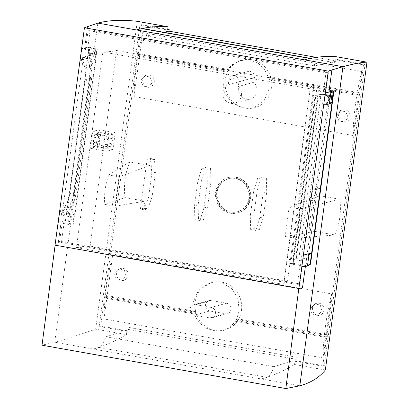 <?xml version="1.0" encoding="UTF-8"?>
<svg xmlns="http://www.w3.org/2000/svg" width="409" height="409" viewBox="0 0 409 409"><rect width="100%" height="100%" fill="white"/><g stroke="black" fill="none" stroke-linecap="round" stroke-linejoin="round"><path stroke-width="0.31" stroke-dasharray="2.04 1.53" d="M328.954 92.102A5148.006 681.701 -172.3 0 1 328.892 92.091L331.893 69.913M310.518 264.245L305.917 263.539L306.571 258.692A7.873 1.043 -172.3 0 1 307.962 258.923L330.094 95.215A7.873 1.043 7.7 0 0 328.708 94.985L329.363 90.133L333.504 90.956M298.81 288.509A1286.729 170.389 7.7 0 0 302.45 287.66L305.451 265.472L310.114 264.357M99.157 326.464L139.909 25.092L141.453 24.673L100.706 326.045L99.157 326.464L126.887 331.392L126.453 334.618L95.66 329.143C79.208 334.905 65.552 339.255 54.704 342.195L42.03 345.196M128.866 327.445L297.021 357.328L128.866 327.445L128.59 329.46L296.699 359.363L273.999 366.684A24.612 7.321 -79.9 0 1 267.276 377.149A24.612 7.321 -79.9 0 1 266.873 377.308A1118.794 332.752 -79.9 0 1 261.31 378.944L93.206 349.041A1118.794 332.752 100.1 0 0 98.763 347.405A24.612 7.321 100.1 0 0 99.167 347.246A933.159 277.542 -79.9 0 1 93.206 349.041L54.704 342.195L97.848 23.098M325.349 369.992L294.562 364.516A933.159 277.542 100.1 0 1 267.276 377.149A933.159 277.542 -79.9 0 1 261.31 378.944L299.812 385.789M163.723 32.28L146.555 36.012L314.664 65.91L337.031 61.048L336.811 63.052L337.287 59.504L335.743 59.924L336.178 56.703M335.743 59.924L363.473 64.857L322.727 366.224L324.271 365.81L365.017 64.438L363.473 64.857M294.562 364.516L294.996 361.295L322.727 366.224M314.664 65.91A24.612 7.321 100.1 0 0 310.896 58.456A24.612 7.321 100.1 0 0 310.365 58.426M337.031 61.048L316.341 57.367M336.76 63.068L168.651 33.165L168.922 31.15M146.555 36.012A24.612 7.321 100.1 0 0 142.792 28.558M136.35 29.944A933.159 277.542 -79.9 0 1 142.26 28.528M95.66 329.143L137.281 21.324M61.145 222.031L65.389 220.727A39.376 5.215 7.7 0 0 60.317 221.407A39.376 5.215 7.7 0 0 58.308 222.716A39.376 5.215 7.7 0 0 58.308 222.89A1286.729 170.389 -172.3 0 1 61.079 222.015A5148.006 681.701 7.7 0 0 61.145 222.031L58.144 244.219A5148.006 681.701 -172.3 0 1 58.078 244.209A1286.729 170.389 7.7 0 0 55.041 245.165M65.45 220.748L69.745 221.535A7.873 1.043 7.7 0 0 68.497 221.295L65.45 220.748M94.975 49.213A3.282 0.435 7.7 0 0 95.144 49.1A3.282 0.435 7.7 0 0 92.72 48.349A3.282 0.435 7.7 0 0 89.034 48.073L88.41 52.669A3.282 0.435 7.7 0 0 88.017 52.817A3.282 0.435 7.7 0 0 90.716 53.615A3.282 0.435 7.7 0 0 94.356 53.804L94.975 49.213L97.27 49.622A7.873 1.043 7.7 0 0 97.27 49.612A7.873 1.043 7.7 0 0 93.191 48.129L89.101 47.286L65.655 220.691M89.101 47.286L91.427 47.797L89.034 48.073M87.582 26.478L84.586 48.651L88.896 47.357L87.306 58.635A39.376 5.215 7.7 0 0 82.235 59.315A39.376 5.215 7.7 0 0 80.225 60.619A39.376 5.215 7.7 0 0 80.225 60.793A1286.729 170.389 -172.3 0 1 83.523 59.76L82.986 60.005L62.618 210.645L66.979 202.987L69.888 192.654L85.159 79.714L85.113 68.84L82.986 60.005M55.108 245.175A1286.729 170.389 -172.3 0 1 58.144 244.219M61.079 222.015L58.078 244.209M68.257 213.314L69.545 213.544A7.873 1.043 -172.3 0 1 70.793 213.784A7.873 1.043 -172.3 0 1 74.873 215.272A7.873 1.043 -172.3 0 1 74.862 215.313L73.835 217.445A5385.845 713.194 -172.3 0 1 61.355 215.185L68.257 213.314L68.671 210.942A39.872 37.7 -105.1 0 0 70.174 208.897L71.815 206.223L72.884 198.309L70.956 203.104A45.01 42.556 74.9 0 1 67.148 209.49L65.389 220.727M69.745 221.535L71.815 206.223C73.784 203.048 75.271 198.273 76.284 191.903L91.55 78.978C92.281 72.316 92.137 67.137 91.12 63.441L90.266 60.292A39.877 37.705 -105.1 0 0 89.372 57.817L89.607 55.409L90.895 55.639A7.873 1.043 7.7 0 1 92.143 55.88L92.424 53.783A7.873 1.043 -172.3 0 1 96.509 55.271A7.873 1.043 -172.3 0 1 96.504 55.276L94.213 54.867A3.282 0.435 -172.3 0 1 90.573 54.678A3.282 0.435 -172.3 0 1 87.874 53.881A3.282 0.435 -172.3 0 1 88.042 53.773A3.282 0.435 -172.3 0 1 88.267 53.732L91.176 53.543A7.873 1.043 -172.3 0 1 92.424 53.783L93.191 48.129M87.306 58.635L87.541 58.676A44.801 42.357 74.9 0 1 89.484 66.074L90.052 71.345L92.143 55.88A7.873 1.043 -172.3 0 1 96.222 57.362A7.873 1.043 -172.3 0 1 96.212 57.408L95.645 58.584L73.247 224.224A5148.006 681.701 -172.3 0 1 64.141 222.573L61.58 241.54A5148.006 681.701 -172.3 0 0 76.882 244.316L102.894 51.958A5148.006 681.701 7.7 0 0 204.541 70.195A5148.006 681.701 7.7 0 0 310.273 88.83A74.878 9.913 -172.3 0 1 310.17 88.088A74.878 9.913 -172.3 0 1 313.989 85.604A5118.594 677.805 -172.3 0 1 116.58 50.491A74.878 9.913 -172.3 0 1 102.894 51.958M74.428 191.427L72.884 198.309L90.052 71.345L89.699 78.487L74.428 191.427L69.888 192.654M89.607 55.409L82.705 57.28L82.47 59.683C85.113 66.514 85.962 73.533 85.021 80.742L69.755 193.667C68.748 200.86 66.084 207.24 61.764 212.808L68.559 211.08M61.657 212.946L61.355 215.185M82.705 57.28A5385.845 713.194 7.7 0 0 95.185 59.54L95.645 58.584L96.693 50.849A5148.006 681.701 -172.3 0 1 87.582 49.198L90.21 29.78A1283.447 169.955 7.7 0 0 88.104 30.435A5385.845 713.194 7.7 0 0 325.963 72.73L323.34 92.148A5385.845 713.194 -172.3 0 1 312.445 90.251L316.612 89.954L293.166 263.33L289.005 263.626L289.654 258.795A5385.845 713.194 7.7 0 0 291.433 259.101L313.565 95.399A5385.845 713.194 -172.3 0 1 311.791 95.087L312.445 90.251M97.27 49.622L96.504 55.276L97.27 49.612M90.665 53.456L91.427 47.797M84.586 48.651A5148.006 681.701 -172.3 0 1 84.52 48.64A1286.729 170.389 7.7 0 0 81.749 49.515A39.376 5.215 -172.3 0 1 81.749 49.341A39.376 5.215 -172.3 0 1 83.758 48.032A39.376 5.215 -172.3 0 1 88.83 47.352M87.521 26.467L84.52 48.64M58.308 222.89L59.832 211.606A1286.729 170.389 7.7 0 1 63.185 210.558L62.618 210.645M81.749 49.515L80.225 60.793M63.185 210.558L67.148 209.49M59.832 211.606A39.376 5.215 -172.3 0 1 59.837 211.438A39.376 5.215 -172.3 0 1 61.841 210.129A39.376 5.215 -172.3 0 1 66.918 209.449M87.541 58.676L83.523 59.76M82.403 59.515L89.305 57.649M88.104 30.435L85.481 49.857A1283.447 169.955 -172.3 0 1 87.582 49.198M96.693 50.849L96.233 51.805A5385.845 713.194 -172.3 0 1 85.481 49.857M96.233 51.805L95.185 59.54M73.835 217.445L72.792 225.18L73.247 224.224M64.141 222.573A1283.447 169.955 7.7 0 0 62.04 223.232A5385.845 713.194 7.7 0 0 72.792 225.18M62.04 223.232L59.474 242.2A1283.447 169.955 -172.3 0 1 61.58 241.54M289.005 263.626A5385.845 713.194 7.7 0 0 299.899 265.528L297.333 284.495A5385.845 713.194 -172.3 0 1 59.474 242.2M90.609 148.329L92.894 131.407A5385.845 713.194 -172.3 0 0 109.055 134.326L106.764 151.248A5385.845 713.194 7.7 0 1 90.609 148.329L95.951 146.887A74.878 9.913 7.7 0 0 97.204 146.775L99.494 129.852A74.878 9.913 7.7 0 1 98.237 129.965L92.894 131.407M289.654 258.795L293.621 258.514L315.758 94.806L311.791 95.087M299.899 265.528A1283.447 169.955 7.7 0 0 302.399 264.94L299.838 283.907A5148.006 681.701 -172.3 0 1 284.265 281.193L310.273 88.83M302.399 264.94A5148.006 681.701 -172.3 0 1 293.166 263.33M325.963 72.73A1283.447 169.955 7.7 0 0 328.468 72.142L325.84 91.56A5148.006 681.701 -172.3 0 1 316.612 89.954M328.468 72.142A5148.006 681.701 -172.3 0 1 90.21 29.78M299.838 283.907A1283.447 169.955 -172.3 0 1 297.333 284.495M76.882 244.316A5148.006 681.701 7.7 0 0 284.265 281.193L283.826 284.413A5148.006 681.701 7.7 0 1 76.447 247.542L76.882 244.316M76.447 247.542A74.878 9.913 7.7 0 0 90.133 246.075A5118.594 677.805 7.7 0 0 287.542 281.188L313.989 85.604M287.542 281.188A74.878 9.913 7.7 0 0 283.728 283.672A74.878 9.913 7.7 0 0 283.826 284.413M90.133 246.075L116.58 50.491M95.951 146.887L98.237 129.965M97.204 146.775L112.945 149.576L115.236 132.654L99.494 129.852M115.236 132.654L109.055 134.326M100.389 136.146L100.87 132.577L104.126 133.155A6.769 6.401 74.9 0 1 104.193 133.135A6.769 6.401 74.9 0 1 109.423 134.096L112.674 134.673L112.194 138.232A6.769 6.401 74.9 0 1 112.322 140.798A6.769 6.401 74.9 0 1 111.519 143.206L111.038 146.759L107.792 146.182A6.769 6.401 74.9 0 1 107.725 146.202A6.769 6.401 74.9 0 1 102.495 145.241L99.239 144.663L99.719 141.09A6.769 6.401 74.9 0 1 99.597 138.539A6.769 6.401 74.9 0 1 100.389 136.146L94.29 137.797L94.776 134.224L100.87 132.577M112.945 149.576L106.764 151.248M99.719 141.09L93.625 142.741L93.503 140.185L94.29 137.797M93.625 142.741L93.14 146.31A5385.845 713.194 -172.3 0 0 96.376 146.897L102.495 145.241M111.038 146.759L104.873 148.431A5385.845 713.194 -172.3 0 1 101.642 147.848L107.725 146.202M107.792 146.182L101.642 147.848C99.776 148.334 98.022 148.017 96.376 146.897M104.873 148.431L105.353 144.873L111.519 143.206M112.194 138.232L106.028 139.898L106.151 142.47L105.353 144.873M106.028 139.898L106.509 136.34A5385.845 713.194 -172.3 0 1 103.278 135.757L109.423 134.096M94.776 134.224A5385.845 713.194 -172.3 0 0 98.012 134.806C99.873 134.321 101.631 134.638 103.278 135.757M99.239 144.663L93.14 146.31M112.674 134.673L106.509 136.34M325.84 91.56A1283.447 169.955 -172.3 0 1 323.34 92.148M313.565 95.399L315.758 94.806M291.433 259.101L293.621 258.514M94.213 54.867L94.356 53.804A3.282 0.435 -172.3 0 0 94.52 53.697L95.144 49.1M88.267 53.732L88.41 52.669A3.282 0.435 -172.3 0 1 92.097 52.94A3.282 0.435 -172.3 0 1 94.52 53.697M126.453 334.618A933.159 277.542 -79.9 0 1 99.167 347.246A24.612 7.321 -79.9 0 0 105.89 336.786L273.999 366.684M128.917 327.43L128.436 330.978L126.887 331.392M128.59 329.46L105.89 336.786M296.97 357.343L296.699 359.363M294.996 361.295L296.54 360.876L324.271 365.81M297.021 357.328L296.54 360.876M337.287 59.504L365.017 64.438M168.651 33.165L336.811 63.052M168.702 33.149L168.973 31.156M141.453 24.673L167.726 29.346M100.706 326.045L128.436 330.978M215.666 192.184A18.298 17.301 74.9 0 1 228.089 177.578A18.298 17.301 74.9 0 1 250.063 198.299A18.298 17.301 74.9 0 1 237.639 212.905A18.298 17.301 74.9 0 1 215.666 192.184M147.767 208.81L152.122 196.678L155.415 172.281L154.464 159.183L150.716 158.513L149.771 165.502L129.771 161.949L108.702 175.001C105.317 184.428 103.998 194.224 104.75 204.382L124.98 197.603L144.95 201.156L144.004 208.145L147.767 208.81L144.157 209.786L148.508 197.665L151.805 173.298L150.855 160.159L147.107 159.49L141.391 201.755L144.95 201.156M124.98 197.603C123.518 185.175 125.113 173.288 129.771 161.949M254.286 228.554L253.892 215.134L257.225 190.359L261.218 177.383L266.377 178.298L266.74 192.051L263.376 216.821L259.434 229.469L254.286 228.554L250.676 229.531L255.824 230.446L259.434 229.469M198.477 218.631L198.084 205.206L201.417 180.435L205.41 167.455L210.569 168.375L210.932 182.128L207.573 206.893L203.631 219.546L198.477 218.631L194.868 219.607L200.016 220.523L203.631 219.546M319.904 195.763L339.905 199.321C341.346 211.75 339.731 223.631 335.058 234.965L315.083 231.412L314.138 238.401L310.38 237.736L309.434 224.659L312.737 200.262L317.103 188.109L320.85 188.774L319.904 195.763L316.244 197.112L311.525 232.015L285.191 236.474L289.158 207.102L316.244 197.112L317.241 189.75L313.493 189.086L309.117 201.279L305.82 225.645L306.765 238.708L310.528 239.377L311.525 232.015L315.083 231.412M326.147 334.674L331.653 293.918L112.654 254.965L107.143 295.722L105.987 295.513L105.716 297.501L106.877 297.706L103.998 318.964L323.003 357.916L325.876 336.658L327.031 336.863L327.302 334.879L326.147 334.674L324.373 335.15L236.458 319.516L239.071 311.075L238.084 299.02L231.939 288.621L221.969 282.849L210.384 282.941L198.523 290.329L192.767 302.839L193.293 311.837L195.318 311.29L106.243 295.446L105.716 297.501M139.847 53.824L138.692 53.615L138.426 55.604L139.581 55.808L137.813 56.289L225.727 71.928L222.839 80.44L224.301 92.368L231.484 102.48L242.077 108.088L253.314 108.094L264.004 101.018L269.142 88.676L268.897 79.602L270.922 79.055L359.997 94.898L359.736 94.97L360.007 92.981L358.851 92.777L361.725 71.519L142.726 32.567L139.847 53.824L138.15 54.285L226.903 70.067L228.861 69.54L138.692 53.615M139.581 55.808L134.07 96.565L353.069 135.517L358.581 94.76L359.736 94.97M139.909 25.092L167.634 30.026M250.579 198.161A18.298 17.301 -105.1 0 0 228.6 177.44A18.298 17.301 -105.1 0 0 216.177 192.041A18.298 17.301 -105.1 0 0 238.156 212.762A18.298 17.301 -105.1 0 0 250.579 198.161M249.485 197.966A17.137 16.202 74.9 0 1 237.849 211.642A17.137 16.202 74.9 0 1 217.271 192.235A17.137 16.202 74.9 0 1 228.907 178.559A17.137 16.202 74.9 0 1 249.485 197.966M216.755 192.378A17.137 16.202 -105.1 0 0 237.332 211.78A17.137 16.202 -105.1 0 0 248.969 198.104A17.137 16.202 -105.1 0 0 228.391 178.702A17.137 16.202 -105.1 0 0 216.755 192.378M104.75 204.382L115.057 206.213L141.391 201.755L140.394 209.117L144.157 209.786M115.057 206.213L119.024 176.841L108.702 175.001M149.771 165.502L119.024 176.841M150.716 158.513L147.107 159.49M144.004 208.145L140.394 209.117M152.122 196.678L148.508 197.665M155.415 172.281L151.805 173.298M154.464 159.183L150.855 160.159M255.824 230.446L259.761 217.808L263.13 193.043L262.767 179.275L257.609 178.36L253.611 191.351L250.282 216.121L250.676 229.531M250.282 216.121L253.892 215.134M259.761 217.808L263.376 216.821M263.13 193.043L266.74 192.051M262.767 179.275L266.377 178.298M257.609 178.36L261.218 177.383M253.611 191.351L257.225 190.359M200.016 220.523L203.958 207.884L207.322 183.12L206.959 169.352L201.801 168.431L197.803 181.422L194.474 206.197L194.868 219.607M194.474 206.197L198.084 205.206M203.958 207.884L207.573 206.893M207.322 183.12L210.932 182.128M206.959 169.352L210.569 168.375M201.801 168.431L205.41 167.455M197.803 181.422L201.417 180.435M335.058 234.965L295.492 238.309C298.892 228.887 300.221 219.096 299.485 208.938L339.905 199.321M295.492 238.309L285.191 236.474M320.85 188.774L317.241 189.75M289.158 207.102L299.485 208.938M317.103 188.109L313.493 189.086M312.737 200.262L309.117 201.279M309.434 224.659L305.82 225.645M310.38 237.736L306.765 238.708M314.138 238.401L310.528 239.377M106.243 295.446L105.987 295.513M106.877 297.706L105.174 298.166L193.932 313.954L198.733 322.2L206.105 328.156L214.643 331.004L223.242 330.492L230.139 327.118L235.42 321.331L237.378 320.804L327.031 336.863M105.977 297.43L195.885 313.422L193.932 313.954M103.998 318.964A90.445 26.902 -79.9 0 1 105.174 298.166M325.876 336.658L324.179 337.118L235.42 321.331M324.179 337.118A90.445 26.902 100.1 0 0 323.003 357.916M327.292 336.796L327.302 334.879M327.558 334.807L238.483 318.964L236.458 319.516M331.653 293.918A90.445 26.902 100.1 0 0 325.421 326.433A90.445 26.902 100.1 0 0 324.373 335.15M107.143 295.722L105.374 296.198A90.445 26.902 -79.9 0 1 106.417 287.481A90.445 26.902 -79.9 0 1 112.654 254.965M105.374 296.198L193.293 311.837M321.934 310.799L320.278 305.175L314.945 303.785L310.451 308.754L312.174 314.316L317.553 315.738L321.934 310.799M126.069 275.952L124.413 270.329L119.08 268.943L114.586 273.912L116.309 279.475L121.688 280.891L126.069 275.952M195.885 313.422A24.632 23.287 74.9 0 1 195.318 311.29M195.19 302.185A24.632 23.287 -105.1 0 0 224.771 330.078A24.632 23.287 -105.1 0 0 241.494 310.421A24.632 23.287 -105.1 0 0 211.913 282.527A24.632 23.287 -105.1 0 0 195.19 302.185M238.483 318.964A24.632 23.287 74.9 0 1 237.378 320.804M209.812 310.983A5.332 5.041 74.9 0 1 205.512 304.853A5.332 5.041 74.9 0 1 209.132 300.595A5.332 5.041 74.9 0 1 211.228 300.508L226.652 303.248A5.332 5.041 74.9 0 1 230.957 309.378A5.332 5.041 74.9 0 1 227.338 313.637A5.332 5.041 74.9 0 1 225.236 313.723L209.812 310.983L194.347 315.165L209.766 317.905A5.332 5.041 -105.1 0 0 211.867 317.819A5.332 5.041 -105.1 0 0 215.487 313.56A5.332 5.041 -105.1 0 0 211.182 307.43L195.763 304.69A5.332 5.041 -105.1 0 0 193.661 304.777A5.332 5.041 -105.1 0 0 190.042 309.035A5.332 5.041 -105.1 0 0 194.347 315.165M323.979 310.247A6.109 5.777 -105.1 0 0 316.643 303.325A6.109 5.777 -105.1 0 0 312.496 308.202A6.109 5.777 -105.1 0 0 319.833 315.119A6.109 5.777 -105.1 0 0 323.979 310.247M128.114 275.4A6.109 5.777 -105.1 0 0 120.778 268.483A6.109 5.777 -105.1 0 0 116.626 273.36A6.109 5.777 -105.1 0 0 123.963 280.277A6.109 5.777 -105.1 0 0 128.114 275.4M138.953 53.548L138.426 55.604M138.682 55.532L227.757 71.376L225.727 71.928M134.07 96.565A90.445 26.902 -79.9 0 1 136.488 65.082A90.445 26.902 -79.9 0 1 137.813 56.289M358.581 94.76L356.812 95.241A90.445 26.902 100.1 0 0 355.493 104.034A90.445 26.902 100.1 0 0 353.069 135.517M356.812 95.241L268.897 79.602M348.085 117.398L345.927 111.954L340.513 110.542L336.602 115.353L338.892 120.803L344.286 122.179L348.085 117.398M152.22 82.562L150.057 77.117L144.648 75.706L140.732 80.517L143.027 85.967L148.416 87.342L152.22 82.562M359.997 94.898L360.007 92.981M358.851 92.777L357.149 93.237L268.396 77.449L264.372 68.993L257.716 62.843L249.413 59.929L240.456 60.537L232.874 64.095L226.903 70.067M360.263 92.909L270.354 76.918L268.396 77.449M361.725 71.519A90.445 26.902 100.1 0 0 357.149 93.237M138.15 54.285A90.445 26.902 -79.9 0 1 142.726 32.567M270.354 76.918A24.632 23.287 74.9 0 1 270.922 79.055M271.566 88.017A24.632 23.287 -105.1 0 0 241.985 60.123A24.632 23.287 -105.1 0 0 225.262 79.786A24.632 23.287 -105.1 0 0 254.843 107.679A24.632 23.287 -105.1 0 0 271.566 88.017M227.757 71.376A24.632 23.287 74.9 0 1 228.861 69.54M253.764 82.306L254.403 77.546A5.332 5.041 74.9 0 0 248.002 71.509A5.332 5.041 74.9 0 0 244.383 75.762L243.738 80.522A9.847 9.31 74.9 0 0 238.396 87.894A9.847 9.31 74.9 0 0 241.54 96.78A9.847 9.31 74.9 0 0 250.221 99.044A9.847 9.31 74.9 0 0 256.903 91.187A9.847 9.31 74.9 0 0 253.764 82.306L238.294 86.488L238.938 81.728A5.332 5.041 -105.1 0 0 232.532 75.691A5.332 5.041 -105.1 0 0 228.912 79.949L228.268 84.704L243.738 80.522M228.268 84.704A9.847 9.31 -105.1 0 0 222.925 92.076A9.847 9.31 -105.1 0 0 234.751 103.226A9.847 9.31 -105.1 0 0 241.433 95.369A9.847 9.31 -105.1 0 0 238.294 86.488M350.13 116.846A6.109 5.777 -105.1 0 0 342.793 109.929A6.109 5.777 -105.1 0 0 338.642 114.801A6.109 5.777 -105.1 0 0 345.978 121.718A6.109 5.777 -105.1 0 0 350.13 116.846M154.259 82.01A6.109 5.777 -105.1 0 0 146.923 75.092A6.109 5.777 -105.1 0 0 142.777 79.965A6.109 5.777 -105.1 0 0 150.113 86.882A6.109 5.777 -105.1 0 0 154.259 82.01M330.953 91.59L329.393 91.135L328.775 95.732A3.282 0.435 7.7 0 0 329.869 95.553A3.282 0.435 7.7 0 0 329.644 95.358L328.739 102.061L330.896 102.235M330.758 103.257L327.87 102.434L328.775 95.732A3.282 0.435 7.7 0 1 325.257 95.333A3.282 0.435 7.7 0 1 323.366 94.673A3.282 0.435 7.7 0 1 326.039 94.607A3.282 0.435 7.7 0 1 329.644 95.358L330.267 90.762A3.282 0.435 -172.3 0 1 330.492 90.962A3.282 0.435 -172.3 0 1 329.393 91.135M333.294 91.013L330.267 90.762M305.917 263.539L310.134 264.188M333.964 90.839L329.363 90.133M298.907 258.135L321.045 94.428A7.873 1.043 7.7 0 1 328.708 94.985L306.571 258.692A7.873 1.043 7.7 0 0 298.907 258.135L295.702 258.36L296.3 258.468L318.432 94.76L315.109 95.665A5385.845 713.194 7.7 0 0 323.212 97.076L327.502 95.916L326.633 102.362L328.325 101.902L329.194 95.461L330.094 95.215M315.109 95.665L292.977 259.367A5385.845 713.194 -172.3 0 0 301.075 260.784L307.962 258.923M292.977 259.367L296.285 258.478L318.417 94.77M301.075 260.784L323.212 97.076M330.85 102.557A1286.729 170.389 -172.3 0 1 329.475 102.894A1286.729 170.389 -172.3 0 1 323.795 104.234M327.87 102.434A3.282 0.435 -172.3 0 1 326.633 102.362M328.325 101.902A3.282 0.435 -172.3 0 1 328.739 102.061M305.451 265.472A5148.006 681.701 7.7 0 0 305.513 265.482A1286.729 170.389 -172.3 0 1 301.878 266.331M305.513 265.482L305.395 266.346M327.502 95.916A3.282 0.435 -172.3 0 1 323.335 94.934A3.282 0.435 -172.3 0 1 323.499 94.827A3.282 0.435 -172.3 0 1 326.07 94.873A3.282 0.435 -172.3 0 1 329.194 95.461M321.045 94.428L318.432 94.76M317.839 94.653L295.702 258.36M98.763 347.405L266.873 377.308M69.545 213.544L68.497 221.295M70.956 203.104L70.174 208.897M66.979 202.987L71.59 201.739M89.724 67.597L85.113 68.84M85.159 79.714L89.699 78.487M90.266 60.292L89.484 66.074M82.47 59.683L89.372 57.817M91.55 78.978L85.021 80.742M96.212 57.408L74.862 215.313M69.755 193.667L76.284 191.903M68.671 210.942L61.764 212.808M91.176 53.543L90.895 55.639M66.918 203.125L71.524 201.882M195.763 304.69L211.228 300.508M209.766 317.905L225.236 313.723M226.652 303.248L211.182 307.43M238.938 81.728L254.403 77.546M244.383 75.762L228.912 79.949M310.533 58.39L310.896 58.456M96.222 57.362L74.873 215.272M59.837 211.438L58.308 222.716M81.749 49.341L80.225 60.619M283.728 283.672L310.17 88.088M87.874 53.881L88.017 52.817M228.089 177.578L228.6 177.44M237.639 212.905L238.156 212.762M237.332 211.78L237.849 211.642M228.391 178.702L228.907 178.559M223.242 330.492L224.771 330.078M210.384 282.941L211.913 282.527M193.661 304.777L209.132 300.595M211.867 317.819L227.338 313.637M314.945 303.785L316.643 303.325M317.553 315.738L319.833 315.119M119.08 268.943L120.778 268.483M121.688 280.891L123.963 280.277M240.456 60.537L241.985 60.123M253.314 108.094L254.843 107.679M232.532 75.691L248.002 71.509M234.751 103.226L250.221 99.044M340.513 110.542L342.793 109.929M344.286 122.179L345.978 121.718M144.648 75.706L146.923 75.092M148.416 87.342L150.113 86.882M323.335 94.934L323.366 94.673M329.869 95.553L330.492 90.962"/><path stroke-width="0.61" d="M310.533 58.39L142.792 28.558A24.612 7.321 100.1 0 0 142.26 28.528A24.612 7.321 100.1 0 0 141.872 28.584A1118.794 332.752 100.1 0 0 136.35 29.944L97.848 23.098L84.443 27.74L55.041 245.165A5389.127 713.628 7.7 0 0 55.108 245.175L42.03 345.196L285.835 388.55L299.812 385.789L342.957 66.693L304.454 59.842A933.159 277.542 -79.9 0 1 310.365 58.426A933.159 277.542 100.1 0 1 336.178 56.703L366.97 62.178C361.822 62.255 353.821 63.758 342.957 66.693L331.893 69.913L328.954 92.102A1286.729 170.389 7.7 0 1 325.319 92.955L298.877 288.519A1286.729 170.389 7.7 0 0 302.512 287.67L305.395 266.346M136.35 29.944L304.454 59.842A1118.794 332.752 -79.9 0 1 309.976 58.482A24.612 7.321 -79.9 0 1 310.365 58.426M84.443 27.74L328.274 71.094L331.955 69.929M285.835 388.55L298.81 288.509A5389.127 713.628 7.7 0 0 298.877 288.519M328.892 92.091L333.964 90.839L310.518 264.245L310.063 264.352M328.274 71.094L325.319 92.955A13.124 1.738 -172.3 0 0 330.61 92.736A13.124 1.738 -172.3 0 0 330.891 92.644A109.929 14.555 -172.3 0 0 332.282 91.974L330.758 103.257A109.929 14.555 7.7 0 1 329.363 103.927L330.891 92.644M55.113 245.175L298.81 288.509M299.812 385.789C310.707 382.834 319.219 377.568 325.349 369.992L366.97 62.178M316.341 57.367L168.922 31.15L163.723 32.28M142.26 28.528A933.159 277.542 -79.9 0 1 168.073 26.8L137.281 21.324C121.887 19.571 108.743 20.159 97.848 23.098M168.973 31.156L169.183 29.606L167.634 30.026L168.073 26.8M167.726 29.346L169.183 29.606M330.953 91.59L332.282 91.974M330.896 102.235L331.975 102.316L333.294 91.013M333.555 90.982L310.114 264.357A109.929 14.555 7.7 0 1 307.45 266.019A13.124 1.738 7.7 0 1 307.169 266.116A13.124 1.738 7.7 0 1 301.878 266.331M310.134 264.188L310.518 264.245M331.842 102.306A1286.729 170.389 -172.3 0 1 330.85 102.557M303.401 255.047A1286.729 170.389 7.7 0 0 311.638 253.074A109.929 14.555 -172.3 0 1 308.974 254.741A13.124 1.738 -172.3 0 1 308.693 254.833A13.124 1.738 -172.3 0 1 303.401 255.047M323.795 104.234A13.124 1.738 7.7 0 0 329.087 104.019A13.124 1.738 7.7 0 0 329.363 103.927M309.976 58.482L141.872 28.584M308.974 254.741L307.45 266.024"/></g></svg>
